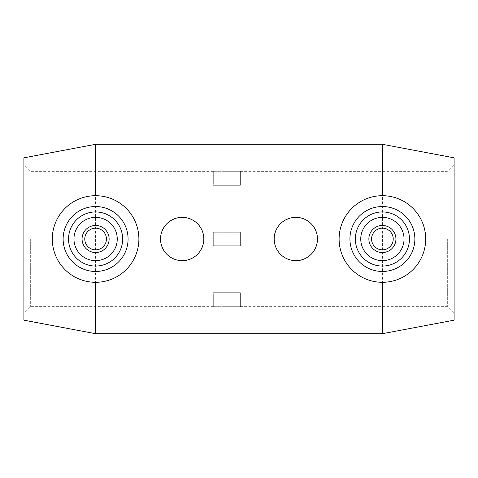 <?xml version="1.0" encoding="UTF-8"?>
<svg xmlns="http://www.w3.org/2000/svg" width="478" height="478" viewBox="0 0 478 478"><rect width="100%" height="100%" fill="white"/><g stroke="black" fill="none" stroke-linecap="round" stroke-linejoin="round"><path stroke-width="0.36" stroke-dasharray="2.39 1.79" d="M240.35 171.698L240.35 185.309L213.296 185.309L213.296 171.698L240.35 171.698L213.296 171.698L213.296 185.309L213.296 184.884L213.296 185.309L240.35 185.309L240.35 171.698M213.296 171.698L213.296 171.357L213.296 171.698M213.296 232.236L240.35 232.236L213.296 232.236L213.296 245.764L213.296 232.236L213.296 245.764L213.296 232.236L240.35 232.236L240.35 245.764L213.296 245.764L240.35 245.764L213.296 245.764L240.35 245.764L240.35 232.236L240.35 245.764L240.35 232.236L213.296 232.236M240.35 306.302L240.35 292.691L213.296 292.691L213.296 306.302L240.35 306.302L213.296 306.302L213.296 292.691L213.296 293.116L213.296 292.691L240.35 292.691L240.35 306.302M213.296 306.302L213.296 306.643L213.296 306.302M30.664 239L30.664 306.643L30.664 239M23.9 320.17L23.9 157.83M447.336 239L447.336 306.643L447.336 239M454.1 320.17L454.1 157.83M295.816 260.647C284.225 260.916 273.906 250.591 274.175 239C273.177 220.448 298.726 209.914 311.124 223.692C324.909 236.096 314.369 261.645 295.816 260.647M182.184 260.647C170.592 260.916 160.267 250.591 160.536 239C159.538 220.448 185.088 209.914 197.486 223.692C211.27 236.096 200.73 261.645 182.184 260.647M382.4 282.289C359.02 282.653 338.765 262.452 339.111 239C338.765 215.548 359.02 195.347 382.4 195.711C405.087 195.024 426.424 215.751 425.689 239C426.424 262.249 405.087 282.976 382.4 282.289M368.873 239A13.527 13.527 0 0 1 389.164 227.283A13.527 13.527 0 0 1 389.164 250.717A13.527 13.527 0 0 1 368.873 239M360.753 239A21.647 21.647 0 0 1 393.221 220.256A21.647 21.647 0 0 1 393.221 257.744A21.647 21.647 0 0 1 360.753 239M349.932 239A32.468 32.468 0 0 1 398.634 210.882A32.468 32.468 0 0 1 398.634 267.118A32.468 32.468 0 0 1 349.932 239M382.4 333.698L382.4 144.302M95.6 195.711C118.98 195.347 139.235 215.548 138.889 239C139.235 262.452 118.98 282.653 95.6 282.289C72.913 282.976 51.576 262.249 52.311 239C51.576 215.751 72.913 195.024 95.6 195.711M128.068 239A32.468 32.468 0 0 0 79.366 210.882A32.468 32.468 0 0 0 79.366 267.118A32.468 32.468 0 0 0 128.068 239M117.247 239A21.647 21.647 0 0 0 84.779 220.256A21.647 21.647 0 0 0 84.779 257.744A21.647 21.647 0 0 0 117.247 239M109.127 239A13.527 13.527 0 0 0 88.836 227.283A13.527 13.527 0 0 0 88.836 250.717A13.527 13.527 0 0 0 109.127 239M95.6 333.698L95.6 144.302M240.35 184.884L213.296 184.884M240.35 293.116L213.296 293.116M213.296 171.357L30.664 171.357L23.9 164.593M213.296 306.643L30.664 306.643L23.9 313.407M240.35 306.643L447.336 306.643L454.1 313.407M240.35 171.357L447.336 171.357L454.1 164.593"/><path stroke-width="0.72" d="M274.175 239A21.647 21.647 0 0 0 306.643 257.744A21.647 21.647 0 0 0 306.643 220.256A21.647 21.647 0 0 0 274.175 239M160.536 239A21.647 21.647 0 0 0 193.004 257.744A21.647 21.647 0 0 0 193.004 220.256A21.647 21.647 0 0 0 160.536 239M339.111 239A43.289 43.289 0 0 1 404.047 201.507A43.289 43.289 0 0 1 404.047 276.493A43.289 43.289 0 0 1 339.111 239M368.873 239A13.527 13.527 0 0 1 389.164 227.283A13.527 13.527 0 0 1 389.164 250.717A13.527 13.527 0 0 1 368.873 239M371.579 239A10.821 10.821 0 0 1 387.813 229.625A10.821 10.821 0 0 1 387.813 248.375A10.821 10.821 0 0 1 371.579 239M360.753 239A21.647 21.647 0 0 1 393.221 220.256A21.647 21.647 0 0 1 393.221 257.744A21.647 21.647 0 0 1 360.753 239M355.345 239A27.055 27.055 0 0 1 395.927 215.566A27.055 27.055 0 0 1 395.927 262.434A27.055 27.055 0 0 1 355.345 239M349.932 239A32.468 32.468 0 0 1 398.634 210.882A32.468 32.468 0 0 1 398.634 267.118A32.468 32.468 0 0 1 349.932 239M95.6 282.289L95.6 333.698L23.9 320.17L23.9 157.83L95.6 144.302L382.4 144.302L454.1 157.83L454.1 320.17L382.4 333.698L382.4 282.289M382.4 144.302L382.4 195.711M138.889 239A43.289 43.289 0 0 0 73.953 201.507A43.289 43.289 0 0 0 73.953 276.493A43.289 43.289 0 0 0 138.889 239M128.068 239A32.468 32.468 0 0 0 79.366 210.882A32.468 32.468 0 0 0 79.366 267.118A32.468 32.468 0 0 0 128.068 239M122.655 239A27.055 27.055 0 0 0 82.073 215.566A27.055 27.055 0 0 0 82.073 262.434A27.055 27.055 0 0 0 122.655 239M117.247 239A21.647 21.647 0 0 0 84.779 220.256A21.647 21.647 0 0 0 84.779 257.744A21.647 21.647 0 0 0 117.247 239M109.127 239A13.527 13.527 0 0 0 88.836 227.283A13.527 13.527 0 0 0 88.836 250.717A13.527 13.527 0 0 0 109.127 239M106.421 239A10.821 10.821 0 0 0 90.187 229.625A10.821 10.821 0 0 0 90.187 248.375A10.821 10.821 0 0 0 106.421 239M95.6 144.302L95.6 195.711M95.6 333.698L382.4 333.698"/></g></svg>
